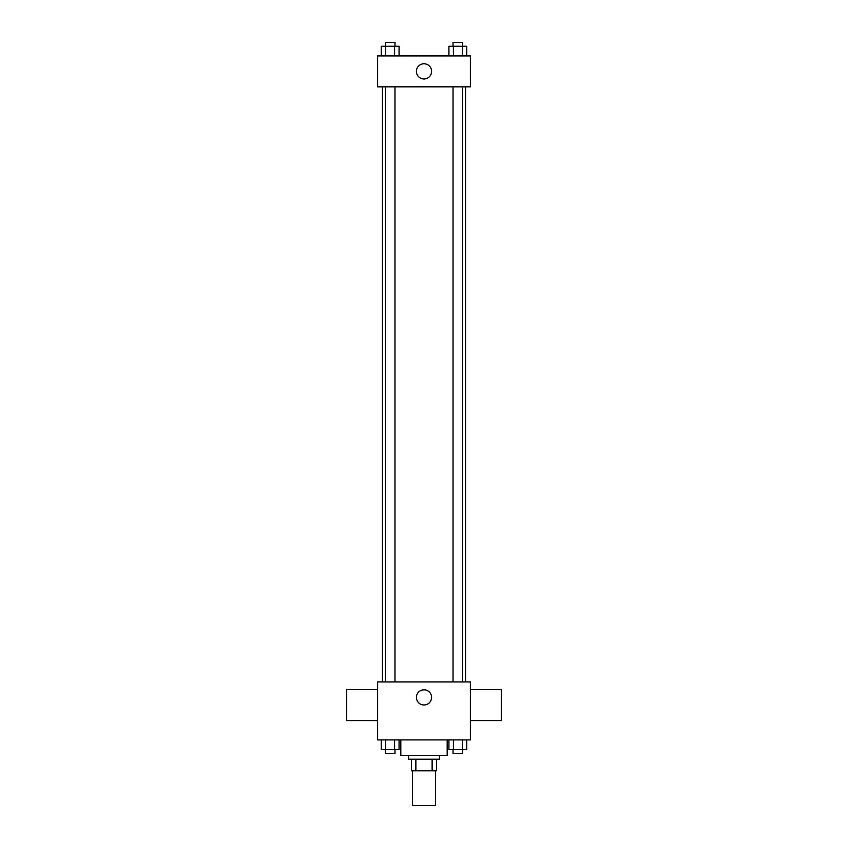 <?xml version="1.0" encoding="UTF-8"?>
<svg xmlns="http://www.w3.org/2000/svg" width="848" height="848" viewBox="0 0 848 848"><rect width="100%" height="100%" fill="white"/><g stroke="black" fill="none" stroke-linecap="round" stroke-linejoin="round"><path stroke-width="1.27" d="M412.404 770.821L412.404 805.6L435.596 805.6L435.596 770.821M432.13 759.225L432.13 770.821L411.439 770.821L411.439 759.225M432.13 770.821L436.561 770.821L436.561 759.225L436.561 770.821M439.455 755.367L439.455 759.225L408.545 759.225L408.545 755.367M415.87 759.225L415.87 770.821M400.818 739.912L400.818 755.367L447.182 755.367L447.182 739.912M470.375 739.912L377.625 739.912L377.625 681.94L470.375 681.94L470.375 739.912M431.6 697.395A7.6 7.6 0 0 1 420.205 703.978A7.6 7.6 0 0 1 420.205 690.823A7.6 7.6 0 0 1 431.6 697.395M470.375 720.588L501.285 720.588L501.285 689.668L470.375 689.668M377.625 689.668L346.715 689.668L346.715 720.588L377.625 720.588M465.584 86.835L465.584 681.94M453.023 681.94L453.023 86.835M394.977 86.835L394.977 681.94M470.375 86.835L377.625 86.835L377.625 55.926L470.375 55.926L470.375 86.835M431.6 71.38A7.6 7.6 0 0 1 420.205 77.963A7.6 7.6 0 0 1 420.205 64.798A7.6 7.6 0 0 1 431.6 71.38M466.771 55.926L466.771 46.269L448.931 46.269L448.931 55.926M462.308 46.269L462.308 55.926M453.394 46.269L453.394 55.926M453.023 46.269L453.023 42.4L462.679 42.4L462.679 46.269M399.069 55.926L399.069 46.269L381.229 46.269L381.229 55.926M394.606 46.269L394.606 55.926M385.692 46.269L385.692 55.926M385.321 46.269L385.321 42.4L394.977 42.4L394.977 46.269M466.771 739.912L466.771 749.568L448.931 749.568L448.931 739.912M462.308 739.912L462.308 749.568M453.394 739.912L453.394 749.568M462.679 749.568L462.679 753.427L453.023 753.427L453.023 749.568M399.069 739.912L399.069 749.568L381.229 749.568L381.229 739.912M394.606 739.912L394.606 749.568M385.692 739.912L385.692 749.568M394.977 749.568L394.977 753.427L385.321 753.427L385.321 749.568M382.416 86.835L382.416 681.94M462.679 681.94L462.679 86.835M385.321 86.835L385.321 681.94"/></g></svg>

